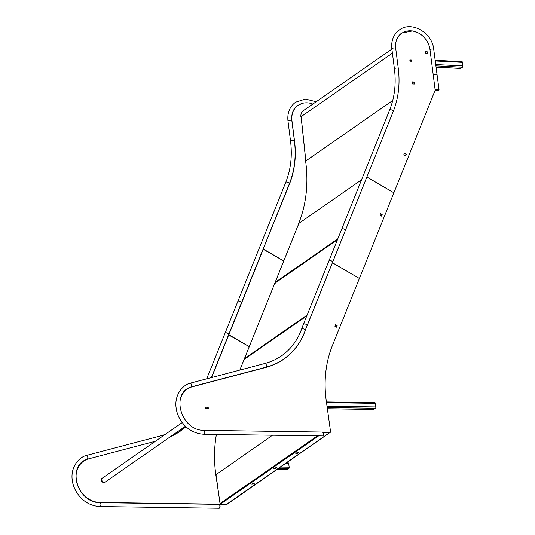 <?xml version="1.0" encoding="UTF-8"?>
<svg xmlns="http://www.w3.org/2000/svg" width="535" height="535" viewBox="0 0 535 535"><rect width="100%" height="100%" fill="white"/><g stroke="black" fill="none" stroke-linecap="round" stroke-linejoin="round"><path stroke-width="0.8" d="M298.824 223.563L298.657 223.536A131.764 110.885 55.2 0 0 305.612 161.102L305.859 160.935A0.548 0.461 55.2 0 1 305.853 160.915L305.806 160.968M391.894 49.093L303.465 110.585A8.012 6.741 55.2 0 0 300.904 116.79L301.165 116.777M337.445 239.713L274.783 283.289L275.318 283.175L275.15 282.4L275.291 283.015L275.15 282.4L337.806 238.831M461.865 61.712A1.03 0.468 93 0 1 462.019 61.659A1.03 0.468 93 0 1 462.427 62.374L462.802 65.945A1.03 0.468 93 0 1 462.447 67.243L460.782 68.406A1.03 0.468 93 0 1 460.628 68.453A1.03 0.468 93 0 1 460.474 68.386M216.073 474.619L272.509 435.222M253.142 483.138L251.684 484.215L253.142 484.121L254.52 483.159L253.142 483.138M297.192 453.486L298.65 452.409L297.192 452.51L295.815 453.466L297.192 453.486L295.828 453.459M275.15 468.814L276.608 467.744L275.15 467.837L273.773 468.794L275.15 468.814L273.786 468.787M323.601 432.44L329.794 432.427M216.414 434.42A132.011 111.093 55.2 0 0 215.812 474.645L220.079 503.515L220.527 504.097L226.753 504.191L329.807 432.527M254.473 482.951L253.108 483.901L251.778 484.088M298.57 452.53L297.159 453.265M276.528 467.857L275.117 468.593M220.079 503.515L220.346 503.896L220.079 503.515L317.369 435.864M306.796 315.884L244.134 359.46L244.415 359.701L244.482 358.584L244.629 359.166L244.482 358.584L307.15 315.008M244.094 359.487L239.834 370.08L244.134 359.46L244.655 359.353M227.295 503.595L226.753 504.191L227.295 503.595M374.741 402.701A1.03 0.475 90.8 0 1 374.888 402.648A1.03 0.475 90.8 0 1 375.336 403.363L375.831 406.941A1.03 0.475 90.8 0 1 375.51 408.238L373.838 409.395A1.03 0.475 90.8 0 1 373.691 409.449A1.03 0.475 90.8 0 1 373.537 409.395M288.097 462.949A1.03 0.475 90.8 0 1 288.245 462.895A1.03 0.475 90.8 0 1 288.693 463.611L289.188 467.189A1.03 0.475 90.8 0 1 288.867 468.486L287.195 469.65A1.03 0.475 90.8 0 1 287.048 469.697A1.03 0.475 90.8 0 1 286.894 469.643M105.094 482.095A2.428 2.04 -124.8 0 1 104.887 482.262L105.321 481.961A2.428 2.04 -124.8 0 1 104.251 482.276A2.428 2.04 -124.8 0 1 101.944 480.557A2.428 2.04 -124.8 0 1 102.546 477.976A2.428 2.04 -124.8 0 1 103.616 477.661M104.887 482.262A2.428 2.04 -124.8 0 1 103.823 482.577A2.428 2.04 -124.8 0 1 101.516 480.858A2.428 2.04 -124.8 0 1 102.118 478.277A2.428 2.04 -124.8 0 1 102.345 478.143M185.484 426.214L105.321 481.961A2.428 2.04 -124.8 0 1 104.251 482.276A2.428 2.04 -124.8 0 1 101.944 480.557A2.428 2.04 -124.8 0 1 102.546 477.976L182.234 422.563M207.312 407.958A0.609 0.508 -124.8 0 1 208.041 408.927A0.609 0.508 -124.8 0 1 208.001 408.947M207.286 408.158A0.609 0.508 -124.8 0 1 207.801 408.901M206.089 408.693A0.488 0.408 -124.8 0 1 205.915 407.77A0.488 0.408 -124.8 0 1 206.089 408.693M244.482 358.584L274.783 283.289L275.318 283.175M211.606 377.516L289.228 184.2A93.184 78.418 55.2 0 0 291.361 178.182M294.437 140.959L294.524 140.892A93.184 78.418 -124.8 0 1 289.475 184.027L263.066 249.203L283.771 260.98L263.314 249.036L228.826 334.723L249.283 346.667L228.585 334.897L211.412 377.563M329.995 432.494L227.067 504.291L99.998 502.472A23.299 19.601 -124.8 0 1 77.856 485.967A23.299 19.601 -124.8 0 1 83.627 461.183A23.299 19.601 -124.8 0 1 88.007 459.017L155.31 441.288M227.067 504.291L99.757 502.639A23.299 19.601 -124.8 0 1 98.861 502.606M76.712 470.686A23.299 19.601 -124.8 0 1 83.38 461.357A23.299 19.601 -124.8 0 1 83.507 461.27M185.946 426.649A77.655 65.35 -124.8 0 1 180.195 431.25A77.655 65.35 -124.8 0 1 170.505 436.634M180.068 431.337A77.655 65.35 55.2 0 0 185.912 426.622M162.145 436.533A1.939 1.003 -104.8 0 0 161.035 435.778L86.456 455.425L87.88 456.683L87.553 459.15M241.258 303.098A1.939 0.916 -158.1 0 0 241.439 302.877A1.939 0.916 -158.1 0 0 240.248 301.419A1.939 0.916 -158.1 0 0 238.022 301.212A1.939 0.916 -158.1 0 0 237.834 301.432L225.061 333.165A1.939 0.916 21.9 0 1 225.248 332.944A1.939 0.916 21.9 0 1 227.475 333.158A1.939 0.916 21.9 0 1 228.666 334.616A1.939 0.916 21.9 0 1 228.485 334.836M219.23 508.15A1.939 0.896 90.8 0 1 218.942 508.25A1.939 0.896 -89.2 0 0 219.832 505.709A1.939 0.896 -89.2 0 0 219.002 504.365A1.939 0.896 90.8 0 1 219.865 506.01A1.939 0.896 90.8 0 1 219.23 508.15M218.715 504.458A1.939 0.896 90.8 0 1 219.002 504.365A1.939 0.896 -89.2 0 0 218.474 504.719M219.049 508.237A1.939 0.896 -89.2 0 0 219.149 508.25A1.939 0.896 -89.2 0 0 220.039 505.709A1.939 0.896 -89.2 0 0 219.203 504.365A1.939 0.896 -89.2 0 0 219.103 504.378M292.391 113.045A19.414 16.338 -124.8 0 1 297.868 105.509A19.414 16.338 -124.8 0 1 297.988 105.428M294.524 140.892L291.956 120.823A19.414 16.338 -124.8 0 1 298.115 105.341A19.414 16.338 -124.8 0 1 312.828 104.071M396.462 40.118A19.414 16.338 -124.8 0 1 401.685 33.317A19.414 16.338 -124.8 0 1 419.092 33.351A19.414 16.338 -124.8 0 1 430.006 49.715L435.182 90.141L393.88 192.774L366.856 177.031L393.018 112.022M398.007 36.908A19.414 16.338 -124.8 0 1 401.444 33.491A19.414 16.338 -124.8 0 1 401.564 33.404M425.619 51.734L427.311 51.815L427.512 53.62L425.82 53.547L425.619 51.734M411.796 60.081L411.997 61.926L410.051 61.826L409.85 59.98L411.796 60.081L411.729 61.913M412.398 83.935L412.177 81.855L414.123 81.955L414.344 84.035L412.398 83.935M403.785 154.809L404.5 153.023L406.326 154.087L405.604 155.872L403.785 154.809M394.094 109.24A93.184 78.418 -124.8 0 1 393.044 112.009M425.639 51.915L427.07 51.982L427.251 53.614M409.87 60.167L411.555 60.254M412.197 82.042L413.883 82.129L414.083 84.022M404.4 153.277L406.078 154.261L405.463 155.792M305.03 330.717A1.939 0.896 -160.4 0 0 305.217 330.483A1.939 0.896 -160.4 0 0 303.974 329.099A1.939 0.896 -160.4 0 0 301.747 328.945A1.939 0.896 -160.4 0 0 301.559 329.179C297.473 340.427 290.799 349.308 281.537 355.829C276.495 359.326 270.957 361.874 264.912 363.472L190.186 383.194L191.751 384.377L191.423 386.845L265.902 367.231A1.939 1.003 -104.8 0 0 266.069 367.15A1.939 1.003 -104.8 0 0 266.323 364.923A1.939 1.003 -104.8 0 0 264.912 363.472A1.939 1.003 -104.8 0 0 264.738 363.553M345.129 230.792A1.939 0.916 -158.1 0 0 345.309 230.572A1.939 0.916 -158.1 0 0 344.119 229.114A1.939 0.916 -158.1 0 0 341.892 228.906A1.939 0.916 -158.1 0 0 341.711 229.127L328.938 260.859A1.939 0.916 21.9 0 1 329.119 260.639A1.939 0.916 21.9 0 1 331.346 260.853A1.939 0.916 21.9 0 1 332.543 262.31A1.939 0.916 21.9 0 1 332.355 262.531M322.592 432.153A1.939 0.896 90.8 0 1 322.873 432.059A1.939 0.896 90.8 0 1 323.735 433.704A1.939 0.896 90.8 0 1 323.1 435.844A1.939 0.896 90.8 0 1 322.819 435.945L203.875 434.239A1.939 0.896 90.8 0 0 204.156 434.146A1.939 0.896 90.8 0 0 204.765 431.698A1.939 0.896 90.8 0 0 203.929 430.354C180.776 430.682 170.19 392.837 191.45 386.838M433.236 74.96L435.918 74.318L436.781 74.96M437.944 89.151A1.939 0.542 172.2 0 0 435.162 89.987A1.939 0.542 172.2 0 1 435.176 89.927A1.939 0.542 172.2 0 1 437.162 89.191A1.939 0.542 172.2 0 1 439.008 89.485A1.939 0.542 172.2 0 0 437.944 89.151M306.843 325.929A1.939 0.916 -158.1 0 0 307.03 325.708A1.939 0.916 -158.1 0 0 305.833 324.25A1.939 0.916 -158.1 0 0 303.606 324.036A1.939 0.916 -158.1 0 0 303.425 324.257L389.607 110.11C394.649 97.417 396.254 83.674 394.422 68.875L391.854 48.799C391.025 40.653 393.559 34.347 399.464 29.886C411.522 20.624 432.333 32.742 433.738 49.327L439.008 89.485A1.939 0.542 172.2 0 1 439.001 89.572M322.979 432.073A1.939 0.896 90.8 0 1 323.08 432.066A1.939 0.896 90.8 0 1 323.916 433.404A1.939 0.896 90.8 0 1 323.026 435.945A1.939 0.896 90.8 0 1 322.919 435.931M322.344 432.414A1.939 0.896 90.8 0 1 322.873 432.059A1.939 0.896 90.8 0 1 323.708 433.404A1.939 0.896 90.8 0 1 322.819 435.945L323.026 435.945M366.883 177.018L393.88 192.774L359.393 278.461L332.375 262.725L366.883 177.018M379.964 215.184L380.586 213.632L382.171 214.555L381.549 216.113L379.964 215.184M380.485 213.886L381.93 214.729L381.408 216.033M207.413 407.764A0.729 0.615 -124.8 0 1 208.215 408.921M207.841 407.563A0.729 0.615 -124.8 0 1 208.035 408.947A0.729 0.615 -124.8 0 1 207.841 407.563M205.928 407.71A0.548 0.461 -124.8 0 1 206.069 408.747A0.548 0.461 -124.8 0 1 205.928 407.71M180.883 397.452A23.299 19.601 -124.8 0 1 187.196 389.166A23.299 19.601 -124.8 0 1 191.583 386.992L266.055 367.371A77.655 65.35 -124.8 0 0 283.764 359.232A77.655 65.35 -124.8 0 0 305.07 330.891L305.07 330.891A156.668 131.837 -124.8 0 1 306.889 326.103L332.402 262.705L359.393 278.461L332.402 345.543A116.483 98.019 55.2 0 0 326.484 402.32L330.637 432.267L323.535 432.34M182.97 393.245A23.299 19.601 -124.8 0 1 186.956 389.333A23.299 19.601 -124.8 0 1 187.076 389.246M330.637 432.267L323.361 432.166M334.923 326.263L335.545 324.705L337.137 325.628L336.508 327.186L334.923 326.263M336.368 327.106L336.889 325.802L335.445 324.959M283.644 359.313A77.655 65.35 55.2 0 0 297.607 345.222M435.202 90.148A1.939 0.542 172.2 0 0 435.189 90.234A1.939 0.542 172.2 0 0 437.041 90.529A1.939 0.542 172.2 0 0 439.028 89.793A1.939 0.542 172.2 0 0 439.041 89.706A1.939 0.542 172.2 0 0 437.189 89.412A1.939 0.542 172.2 0 0 435.202 90.148L435.189 90.234M361.56 179.8L298.657 223.536M298.884 223.416L275.15 282.4M392.416 53.159L301.151 116.623L305.853 160.915L392.723 100.506M392.717 100.533L305.859 160.935M460.782 68.406L436.018 67.129M462.427 62.374L435.229 60.97M462.802 65.945L435.691 64.548M462.447 67.243L435.858 65.872M220.527 504.097L318.626 435.885M373.838 409.395L327.373 408.733M375.336 403.363L326.531 402.661M375.831 406.941L327.025 406.239M375.51 408.238L327.206 407.543M287.195 469.65L276.776 469.496M288.693 463.611L285.315 463.564M289.188 467.189L280.286 467.062M288.867 468.486L278.447 468.339M164.934 434.594L161.035 435.778A1.939 1.003 -104.8 0 0 160.868 435.858M99.771 502.753A1.939 0.896 90.8 0 1 100.058 502.659A1.939 0.896 90.8 0 1 100.888 504.003A1.939 0.896 90.8 0 1 100.286 506.444A1.939 0.896 90.8 0 1 99.998 506.545L219.149 508.25M206.697 378.807L285.73 182.415C290.772 169.722 292.384 155.979 290.552 141.18L287.984 121.104A1.939 0.555 -7.3 0 1 288.184 120.816A1.939 0.555 -7.3 0 1 290.318 120.268A1.939 0.555 -7.3 0 1 291.836 120.616C291.187 113.888 293.18 108.806 297.808 105.382L302.609 103.288M285.73 182.415A1.939 0.916 21.9 0 1 285.911 182.201A1.939 0.916 21.9 0 1 288.138 182.408A1.939 0.916 21.9 0 1 289.335 183.866C294.631 170.511 296.323 156.12 294.404 140.685L291.836 120.616M290.552 141.18A1.939 0.555 -7.3 0 1 290.752 140.886A1.939 0.555 -7.3 0 1 292.886 140.344A1.939 0.555 -7.3 0 1 294.404 140.685M203.648 430.448A1.939 0.896 90.8 0 1 203.929 430.354L323.08 432.066M265.714 367.244A1.939 1.003 -104.8 0 0 265.902 367.231C272.382 365.512 278.334 362.777 283.751 359.018C293.708 351.997 300.864 342.487 305.217 330.483L345.309 230.572M391.854 48.799A1.939 0.555 -7.3 0 1 392.055 48.511A1.939 0.555 -7.3 0 1 394.188 47.963A1.939 0.555 -7.3 0 1 395.706 48.31C395.064 41.583 397.05 36.507 401.678 33.076L412.666 30.903L418.303 32.923M433.738 49.327A1.939 0.555 172.7 0 0 432.22 48.979A1.939 0.555 172.7 0 0 430.087 49.528A1.939 0.555 172.7 0 0 429.993 49.601M389.607 110.11A1.939 0.916 21.9 0 1 389.788 109.896A1.939 0.916 21.9 0 1 392.015 110.103A1.939 0.916 21.9 0 1 393.205 111.561C398.501 98.206 400.193 83.814 398.274 68.386L395.706 48.31M394.422 68.875A1.939 0.555 -7.3 0 1 394.629 68.587A1.939 0.555 -7.3 0 1 396.756 68.039A1.939 0.555 -7.3 0 1 398.274 68.386M305.799 160.975L301.091 116.704M275.084 282.5L298.831 223.483M460.628 68.453L436.025 67.189M462.019 61.659L435.142 60.274M220.032 503.662L216 474.558M244.241 359.299L306.843 315.77M373.691 409.449L327.38 408.787M374.888 402.648L326.424 401.952M287.048 469.697L276.702 469.549M288.245 462.895L286.312 462.869M102.118 478.277L102.546 477.976M244.421 358.677L274.749 283.323M274.896 283.129L337.491 239.606M170.725 436.473L179.88 431.324L185.832 426.542M219.203 504.365L100.058 502.659C76.906 502.987 66.32 465.142 87.579 459.144M86.456 455.425C78.658 457.278 70.546 467.343 72.198 479.768C72.847 485.8 75.435 491.478 79.956 496.794C83.152 500.626 90.061 506.09 99.998 506.545M211.378 377.576L241.439 302.877M287.984 121.104C287.148 112.959 289.682 106.652 295.587 102.192L305.472 99.055L316.165 101.75M228.666 334.616L289.335 183.866M301.559 329.179L303.425 324.257M190.333 383.12C182.535 384.973 174.417 395.044 176.068 407.463C176.717 413.495 179.305 419.172 183.826 424.496C187.023 428.321 193.931 433.785 203.875 434.239M332.543 262.31L393.205 111.561"/></g></svg>

